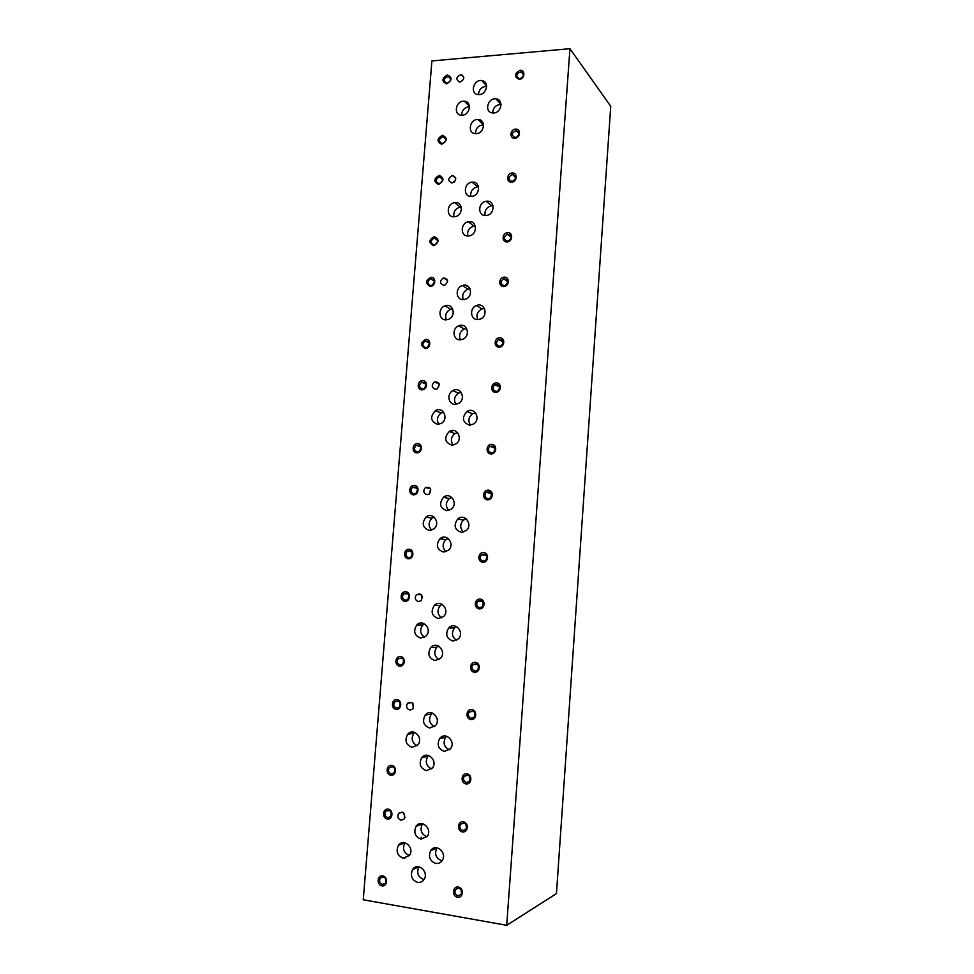 <?xml version="1.0" encoding="UTF-8"?>
<svg xmlns="http://www.w3.org/2000/svg" width="974" height="974" viewBox="0 0 974 974"><rect width="100%" height="100%" fill="white"/><g stroke="black" fill="none" stroke-linecap="round" stroke-linejoin="round"><path stroke-width="1.46" d="M462.467 831.918C468.287 832.843 469.066 822.604 463.234 821.8C457.415 820.887 456.648 831.078 462.467 831.918M470.953 719.555C476.749 720.285 477.516 710.192 471.708 709.596C465.925 708.889 465.158 718.934 470.953 719.555M479.318 608.872C485.089 609.395 485.831 599.46 480.06 599.059C474.301 598.56 473.559 608.446 479.318 608.872M487.56 499.832C493.294 500.161 494.037 490.372 488.291 490.166C482.556 489.861 481.826 499.601 487.56 499.832M495.669 392.4C501.391 392.534 502.109 382.892 496.387 382.867C490.701 382.758 489.971 392.364 495.669 392.4M503.668 286.539C509.353 286.478 510.072 276.981 504.386 277.14C498.712 277.213 497.994 286.673 503.668 286.539M511.557 182.199C517.218 181.98 517.912 172.605 512.251 172.946C506.614 173.202 505.908 182.528 511.557 182.199M519.325 79.381C524.949 78.967 525.643 69.738 520.019 70.25C514.162 73.756 513.931 76.8 519.325 79.381M387.348 819.012C392.899 819.901 393.703 809.905 388.139 809.138C382.599 808.274 381.796 818.221 387.348 819.012M396.187 709.364C401.714 710.058 402.506 700.209 396.978 699.636C391.451 698.967 390.659 708.768 396.187 709.364M404.904 601.311C410.407 601.81 411.186 592.107 405.671 591.729C400.18 591.255 399.401 600.909 404.904 601.311M413.487 494.829C418.978 495.133 419.745 485.576 414.254 485.381C408.788 485.089 408.021 494.609 413.487 494.829M421.961 389.868C427.416 390.002 428.17 380.578 422.704 380.566C417.262 380.457 416.507 389.844 421.961 389.868M430.301 286.417C435.731 286.368 436.474 277.079 431.044 277.237C425.37 280.402 425.127 283.458 430.301 286.417M438.531 184.427C444.181 181.14 444.424 178.12 439.262 175.381C433.613 178.668 433.369 181.688 438.531 184.427M446.64 83.874C452.265 80.452 452.508 77.482 447.358 74.949C441.746 78.37 441.502 81.341 446.64 83.874M381.954 885.853C387.53 886.864 388.334 876.783 382.758 875.894C377.194 874.896 376.39 884.94 381.954 885.853M390.878 775.219C396.418 776.022 397.222 766.088 391.67 765.406C386.142 764.614 385.339 774.5 390.878 775.219M399.669 666.204C405.196 666.825 405.975 657.036 400.448 656.537C394.945 655.94 394.153 665.692 399.669 666.204M408.337 558.784C413.828 559.21 414.607 549.555 409.104 549.251C403.626 548.849 402.846 558.455 408.337 558.784M416.872 452.91C422.339 453.154 423.106 443.645 417.627 443.523C412.172 443.304 411.405 452.764 416.872 452.91M425.285 348.558C430.739 348.619 431.482 339.244 426.04 339.293C420.354 342.385 420.098 345.466 425.285 348.558M433.588 245.692C439.262 242.465 439.505 239.434 434.319 236.56C428.67 239.774 428.414 242.818 433.588 245.692M441.77 144.274C447.407 140.926 447.65 137.931 442.488 135.276C436.863 138.612 436.62 141.62 441.77 144.274M457.524 897.249C463.368 898.308 464.148 887.971 458.304 887.046C452.472 886.011 451.692 896.287 457.524 897.249M466.096 783.912C471.903 784.752 472.67 774.574 466.85 773.855C461.055 773.027 460.288 783.157 466.096 783.912M474.533 672.267C480.316 672.9 481.071 662.88 475.275 662.369C469.505 661.748 468.75 671.731 474.533 672.267M482.836 562.29C488.595 562.729 489.338 552.855 483.579 552.538C477.832 552.112 477.09 561.949 482.836 562.29M491.018 453.933C496.752 454.176 497.483 444.448 491.748 444.327C486.038 444.095 485.296 453.787 491.018 453.933M499.09 347.17C504.788 347.231 505.506 337.637 499.808 337.698C494.122 337.661 493.392 347.207 499.09 347.17M507.04 241.966C512.714 241.832 513.42 232.384 507.746 232.628C502.085 232.774 501.367 242.185 507.04 241.966M514.869 138.284C520.518 137.967 521.224 128.665 515.563 129.079C509.938 129.408 509.232 138.673 514.869 138.284M401.105 820.242L404.307 818.878C405.379 813.059 403.467 811.208 398.597 813.351C397.063 816.65 397.903 818.939 401.105 820.242M409.884 710.119L412.866 708.926C414.364 703.301 412.599 701.377 407.595 703.167C405.793 706.491 406.56 708.816 409.884 710.119M418.54 601.603L421.218 600.629C423.24 595.248 421.669 593.227 416.531 594.554C414.388 597.902 415.046 600.264 418.54 601.603M427.062 494.67L429.339 493.964C431.969 488.924 430.691 486.757 425.468 487.463C422.85 490.823 423.386 493.234 427.062 494.67M435.463 389.283L437.18 388.857C440.528 384.316 439.615 382.003 434.428 381.905C431.214 385.205 431.555 387.664 435.463 389.283M443.754 285.406L444.741 285.236C448.819 281.413 448.381 278.954 443.438 277.882C439.493 281.023 439.603 283.531 443.754 285.406M451.912 183.002L452.058 182.99C456.745 180.08 456.867 177.572 452.435 175.454C447.723 178.254 447.553 180.774 451.912 183.002M459.959 82.047C464.452 79.698 464.902 77.214 461.299 74.621C456.197 76.483 455.528 78.955 459.278 82.035L459.959 82.047M403.273 858.167L409.421 855.464C415.009 848.05 403.601 837.518 398.463 845.286C395.736 851.422 397.343 855.72 403.273 858.167M412.075 747.301L417.846 744.903C423.909 737.963 413.28 727.054 407.631 734.347C404.441 740.557 405.927 744.866 412.075 747.301M420.744 638.08L426.015 636.059C432.639 629.74 423.057 618.271 416.811 624.955C413 631.213 414.315 635.584 420.744 638.08M429.291 530.44L433.868 528.906C441.1 523.415 432.98 511.18 426.052 517.06C421.438 523.355 422.521 527.811 429.291 530.44M437.716 424.372L441.344 423.386C449.197 419.015 443.06 405.89 435.427 410.675C429.765 416.896 430.532 421.462 437.716 424.372M446.007 319.837L448.381 319.375C456.721 316.477 453.214 302.512 445.008 305.836C437.776 308.04 438.641 320.251 446.007 319.837M454.188 216.788L455.016 216.703C463.539 215.607 463.21 201.119 454.712 202.653C446.482 203.42 445.946 217.458 454.188 216.788M462.26 115.2C470.174 115.005 472.207 101.527 464.379 101.211C455.966 100.139 452.861 115.042 461.469 115.2L462.26 115.2M435.78 863.439C438.446 863.768 440.589 862.794 442.196 860.492C447.602 852.774 435.622 842.583 430.678 850.631C428.134 856.803 429.826 861.065 435.78 863.439M444.424 751.417L450.487 748.763C456.38 741.494 445.142 730.926 439.676 738.536C436.681 744.769 438.263 749.067 444.424 751.417M452.947 641.05L458.523 638.798C465 632.126 454.773 620.974 448.673 627.999C445.081 634.305 446.494 638.664 452.947 641.05M461.335 532.328L466.229 530.574C473.376 524.718 464.586 512.762 457.756 518.984C453.348 525.339 454.541 529.783 461.335 532.328M469.602 425.175L473.534 424.031C481.375 419.319 474.618 406.365 467.009 411.466C461.506 417.797 462.37 422.363 469.602 425.175M477.759 319.594L480.352 319.058C488.778 315.905 484.808 301.952 476.517 305.519C469.285 307.906 470.332 320.02 477.759 319.594M485.783 215.534L486.696 215.437C495.376 214.243 494.865 199.658 486.233 201.277C477.857 202.117 477.406 216.228 485.783 215.534M493.696 112.972C501.72 112.765 503.826 99.275 495.912 98.861C487.353 97.668 484.054 112.728 492.832 112.972L493.696 112.972M417.639 882.407C420.257 882.748 422.375 881.799 423.97 879.534C429.388 871.9 417.578 861.588 412.623 869.563C410.054 875.711 411.722 879.997 417.639 882.407M426.381 770.653L432.371 768.06C438.263 760.864 427.172 750.211 421.705 757.76C418.71 763.957 420.269 768.267 426.381 770.653M435.001 660.555L440.528 658.339C446.969 651.716 436.851 640.527 430.8 647.503C427.221 653.773 428.621 658.12 435.001 660.555M443.499 552.075L448.381 550.334C455.455 544.478 446.676 532.547 439.944 538.768C435.597 545.087 436.778 549.519 443.499 552.075M451.863 445.167L455.856 443.986C463.575 439.201 456.696 426.356 449.221 431.531C443.864 437.825 444.741 442.379 451.863 445.167M460.118 339.816L462.869 339.22C471.173 335.872 466.863 322.077 458.717 325.84C451.705 328.348 452.873 340.194 460.118 339.816M468.251 235.988L469.444 235.83C478.027 234.308 476.943 219.844 468.409 221.792C460.3 222.924 460.13 236.609 468.251 235.988M476.262 133.633C484.431 133.462 486.245 119.546 478.112 119.522C469.517 118.779 466.996 133.828 475.75 133.645L476.262 133.633M421.024 839.138L427.233 836.374C432.821 828.886 421.267 818.464 416.129 826.281C413.402 832.453 415.034 836.739 421.024 839.138M429.717 728.028L435.548 725.569C441.636 718.581 430.885 707.733 425.212 715.086C422.01 721.308 423.507 725.63 429.717 728.028M438.288 618.551L443.596 616.505C450.268 610.15 440.613 598.706 434.307 605.414C430.459 611.709 431.786 616.092 438.288 618.551M446.737 510.68L451.315 509.146C458.632 503.668 450.524 491.395 443.499 497.264C438.787 503.582 439.871 508.063 446.737 510.68M455.065 404.38L458.608 403.431C466.583 399.157 460.605 385.923 452.849 390.611C446.53 393.703 448.259 404.6 455.065 404.38M463.259 299.627L465.45 299.213C473.912 296.534 470.783 282.436 462.431 285.528C454.98 287.573 455.698 300.089 463.259 299.627C461.786 294.866 463.356 291.372 467.946 289.156L470.052 288.828M471.343 196.358L471.891 196.31C480.462 195.555 480.73 180.981 472.159 182.162C463.685 182.625 462.845 197.089 471.343 196.358M479.318 94.563C487.085 94.344 489.386 81.268 481.789 80.586C473.437 79.089 469.578 93.967 478.173 94.551L479.318 94.563M569.948 48.7L431.896 60.924L363.253 899.781L506.711 925.3L569.948 48.7L610.747 106.3L556.446 893.608L506.711 925.3M467.167 285.796L467.118 286.441M484.626 81.853L483.165 82.108M483.335 123.722L482.361 123.82M460.556 207.085L460.994 206.22M461.579 325.316L461.189 327.252M452.691 430.447L451.875 432.505M442.744 537.307L441.222 538.975M486.623 86.284C481.692 86.686 478.964 89.45 478.453 94.575M478.538 186.85L477.528 186.862C472.585 188.092 470.32 191.257 470.759 196.358M461.14 392.315L458.511 393.131C454.334 396.223 453.47 399.961 455.929 404.344M451.79 497.422L449.282 498.639C445.508 502.547 445.337 506.492 448.795 510.461M442.135 604.306L440.236 605.633C436.827 610.308 437.326 614.399 441.721 617.881M432.346 713.065L431.287 714.088C428.243 719.469 429.315 723.645 434.514 726.616M422.631 823.687L422.351 824.053C419.672 830.006 421.206 834.231 426.977 836.727M483.554 124.879L483.396 124.867C478.307 125.439 475.665 128.361 475.47 133.633M475.312 225.98L473.827 226.078C469.005 227.709 467.009 231.008 467.837 235.988M466.668 328.53L464.281 329.042C459.862 331.61 458.559 335.202 460.398 339.816M457.585 432.614L454.931 433.613C450.913 437.034 450.317 440.845 453.154 445.081M448.101 538.403L445.788 539.706C442.147 543.918 442.245 547.912 446.068 551.71M438.361 646.006L436.778 647.26C433.515 652.215 434.246 656.342 438.982 659.629M428.584 755.483L427.842 756.287C424.932 761.911 426.21 766.112 431.652 768.876M418.93 866.811L418.905 866.848C416.361 872.923 418.016 877.16 423.873 879.546L423.958 879.559M501.062 104.449L501.026 104.437C495.863 104.766 493.075 107.603 492.661 112.96M492.99 205.757L491.48 205.794C486.574 207.243 484.431 210.481 485.064 215.522M484.492 308.502L481.911 308.953C477.418 311.388 476.006 314.943 477.674 319.594M475.531 412.781L472.548 413.78C468.506 417.091 467.824 420.878 470.503 425.139M466.132 518.728L463.429 520.14C459.789 524.268 459.813 528.249 463.539 532.072M456.441 626.513L454.493 627.974C451.218 632.893 451.924 637.008 456.611 640.308M446.664 736.21L445.629 737.281C442.732 742.906 444.01 747.095 449.489 749.846M437.009 847.794L436.778 848.123C434.258 854.222 435.938 858.435 441.843 860.773L441.977 860.797M469.505 106.702C464.586 107.25 461.956 110.086 461.627 115.212M461.262 207.06L460.252 207.109C455.382 208.533 453.263 211.76 453.896 216.788M452.642 308.843L450.682 309.233C446.165 311.583 444.704 315.113 446.323 319.825M443.596 412.148L441.246 412.964C437.119 416.166 436.352 419.94 438.945 424.287M434.161 517.097L432.006 518.229C428.243 522.222 428.146 526.179 431.713 530.112M424.445 623.81L422.911 624.955C419.502 629.679 420.038 633.782 424.494 637.252M414.656 732.363L413.877 733.154C410.833 738.536 411.917 742.712 417.103 745.694M404.928 842.754L404.855 842.851C402.177 848.756 403.674 852.981 409.372 855.537M455.442 180.409L453.957 182.26M439.335 384.377L437.436 388.711M430.666 488.875L429.437 493.879M421.73 595.077L421.45 600.386M412.672 703.07L413.341 708.244M403.613 812.876L404.977 817.478M515.343 137.59C519.775 135.179 520.043 132.829 516.159 130.577C511.46 132.841 511.107 135.179 515.112 137.602L515.343 137.59M507.515 241.175L508.233 241.077C512.275 237.717 511.995 235.416 507.393 234.15C503.461 237.023 503.497 239.361 507.515 241.175M499.577 346.281L501.135 345.904C504.362 341.728 503.534 339.561 498.627 339.415C495.51 342.507 495.827 344.796 499.577 346.281M491.517 452.947L493.696 452.228C496.131 447.516 494.889 445.532 489.946 446.299C487.499 449.452 488.035 451.668 491.517 452.947M483.348 561.182L485.953 560.184C487.718 555.119 486.172 553.305 481.339 554.73C479.391 557.871 480.06 560.013 483.348 561.182M475.044 671.049L477.954 669.808C479.171 664.511 477.43 662.819 472.743 664.731C471.16 667.823 471.927 669.929 475.044 671.049M466.619 782.572L469.748 781.148C470.527 775.681 468.652 774.074 464.111 776.315C462.796 779.37 463.636 781.465 466.619 782.572M458.072 895.8L461.347 894.242C461.786 888.629 459.813 887.071 455.418 889.554C454.298 892.586 455.187 894.656 458.072 895.8M442.281 143.592C446.555 141.193 446.81 138.905 443.06 136.737C438.592 139.014 438.276 141.303 442.111 143.604L442.281 143.592M434.112 244.912L434.696 244.839C438.665 241.686 438.483 239.409 434.148 238.021C430.277 240.773 430.264 243.074 434.112 244.912M425.833 347.681L427.099 347.414C430.459 343.542 429.826 341.363 425.175 340.876C421.961 343.846 422.18 346.111 425.833 347.681M417.42 451.936L419.258 451.425C421.973 447.029 420.963 444.984 416.215 445.276C413.585 448.332 413.987 450.548 417.42 451.936M408.897 557.712L411.15 556.945C413.28 552.185 411.978 550.261 407.266 551.187C405.099 554.255 405.647 556.434 408.897 557.712M400.241 665.023L402.81 664.049C404.429 659.033 402.932 657.219 398.305 658.607C396.491 661.663 397.149 663.805 400.241 665.023M391.463 773.928L394.263 772.772C395.468 767.561 393.813 765.82 389.296 767.573C387.762 770.604 388.492 772.723 391.463 773.928M382.551 884.441L385.534 883.162C386.386 877.769 384.608 876.101 380.213 878.122C378.898 881.129 379.677 883.235 382.551 884.441M447.151 83.253C451.242 81.098 451.644 78.833 448.357 76.471C443.73 78.2 443.121 80.452 446.542 83.24L447.151 83.253M439.055 183.709L439.177 183.709C443.45 181.054 443.56 178.766 439.53 176.818C435.244 179.374 435.086 181.675 439.055 183.709M430.837 285.601L431.701 285.467C435.439 281.997 435.074 279.757 430.581 278.734C426.977 281.596 427.062 283.884 430.837 285.601M422.509 388.967L424.019 388.602C427.123 384.499 426.32 382.368 421.608 382.21C418.637 385.217 418.942 387.469 422.509 388.967M414.047 493.818L416.068 493.197C418.54 488.644 417.396 486.647 412.647 487.207C410.224 490.275 410.687 492.479 414.047 493.818M419.77 593.702L418.016 594.493M405.476 600.191L407.863 599.339C409.774 594.469 408.386 592.594 403.699 593.714C401.69 596.782 402.286 598.949 405.476 600.191M396.771 708.135L399.437 707.087C400.886 701.986 399.316 700.209 394.726 701.755C393.033 704.799 393.715 706.929 396.771 708.135M387.944 817.673L390.817 816.468C391.865 811.184 390.16 809.467 385.692 811.342C384.255 814.361 384.998 816.468 387.944 817.673M519.787 78.748C524 76.605 524.438 74.304 521.114 71.832C516.244 73.427 515.55 75.716 519.032 78.711L519.787 78.748M512.02 181.468L512.202 181.456C516.622 178.705 516.695 176.367 512.446 174.431C508.014 177.061 507.868 179.411 512.02 181.468M504.155 285.699L505.25 285.504C508.964 281.754 508.428 279.501 503.655 278.734C500.088 281.717 500.246 284.043 504.155 285.699M496.168 391.463L498.006 390.951C500.892 386.508 499.869 384.426 494.926 384.693C492.113 387.822 492.527 390.087 496.168 391.463M488.059 498.798L490.446 497.958C492.576 493.075 491.188 491.164 486.282 492.235C484.066 495.389 484.662 497.568 488.059 498.798M479.829 607.727L482.58 606.607C484.09 601.445 482.459 599.68 477.686 601.335C475.909 604.452 476.627 606.583 479.829 607.727M471.477 718.288L474.484 716.961C475.507 711.592 473.693 709.936 469.078 712.006C467.617 715.074 468.421 717.181 471.477 718.288M463.003 830.53L466.193 829.044C466.814 823.517 464.89 821.934 460.422 824.284C459.192 827.328 460.057 829.41 463.003 830.53M414.486 867.712L414.364 868.808M479.147 119.668L478.94 120.362M470.503 221.743L470.052 223.095M461.506 325.316L460.872 327.069M452.094 430.496L451.352 432.31M442.123 537.502L441.599 538.671M421.559 839.198L421.255 837.153M404.794 858.216L402.189 857.887M481.789 80.586L486.598 85.87M472.159 182.162L477.528 186.862M462.431 285.528L467.946 289.156M452.849 390.611L458.511 393.131M443.499 497.264L449.282 498.639M434.307 605.414L440.236 605.633M425.212 715.086L431.287 714.088M416.129 826.281L422.351 824.053M478.112 119.522L483.396 124.867M468.409 221.792L473.827 226.078M458.717 325.84L464.281 329.042M449.221 431.531L454.931 433.613M439.944 538.768L445.788 539.706M430.8 647.503L436.778 647.26M421.705 757.76L427.842 756.287M412.623 869.563L418.905 866.848M495.912 98.861L501.026 104.437M486.233 201.277L491.48 205.794M476.517 305.519L481.911 308.953M467.009 411.466L472.548 413.78M457.756 518.984L463.429 520.14M448.673 627.999L454.493 627.974M439.676 738.536L445.629 737.281M430.678 850.631L436.778 848.123M464.379 101.211L469.48 106.41M454.712 202.653L460.252 207.109M445.008 305.836L450.682 309.233M435.427 410.675L441.246 412.964M426.052 517.06L432.006 518.229M416.811 624.955L422.911 624.955M407.631 734.347L413.877 733.154M398.463 845.286L404.855 842.851M461.299 74.621L463.807 77.287M452.435 175.454L455.783 178.315M443.438 277.882L447.614 280.597M434.428 381.905L439.262 384.06M425.468 487.463L430.605 488.741M416.531 594.554L421.523 594.822M407.595 703.167L412.051 702.558M398.597 813.351L402.323 812.133M516.159 130.577L519.008 133.621M507.393 234.15L511.204 237.315M498.627 339.415L503.278 342.191M489.946 446.299L495.145 448.198M481.339 554.73L486.586 555.472M472.743 664.731L477.516 664.353M464.111 776.315L468.068 775.158M455.418 889.554L458.498 887.996M443.06 136.737L445.788 139.221M434.148 238.021L437.63 240.493M425.175 340.876L429.303 342.994M416.215 445.276L420.731 446.725M407.266 551.187L411.819 551.771M398.305 658.607L402.518 658.363M389.296 767.573L392.936 766.696M380.213 878.122L383.196 876.856M448.357 76.471L450.633 78.833M439.53 176.818L442.561 179.338M430.581 278.734L434.343 281.109M421.608 382.21L425.93 384.097M412.647 487.207L417.225 488.327M403.699 593.714L408.167 593.957M394.726 701.755L398.731 701.231M385.692 811.342L389.064 810.283M521.114 71.832L523.44 74.633M512.446 174.431L515.696 177.572M503.655 278.734L507.844 281.79M494.926 384.693L499.857 387.153M486.282 492.235L491.566 493.66M477.686 601.335L482.787 601.567M469.078 712.006L473.522 711.239M460.422 824.284L464.001 822.908"/></g></svg>
